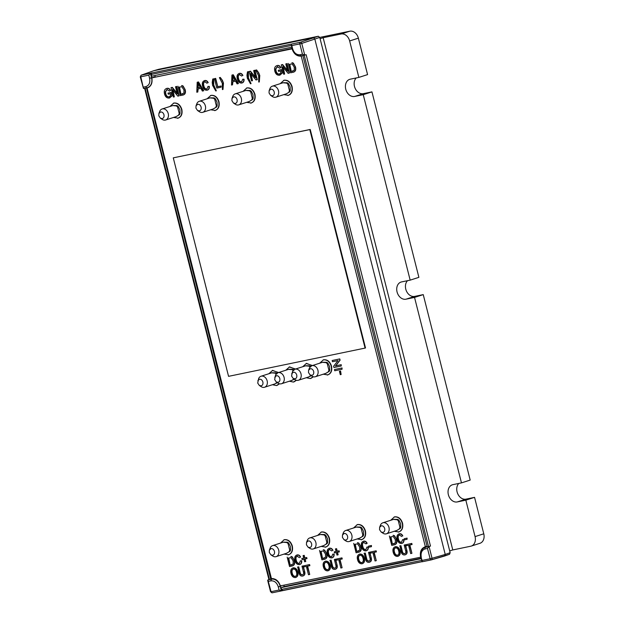 <?xml version="1.0" encoding="UTF-8"?>
<svg xmlns="http://www.w3.org/2000/svg" width="624" height="624" viewBox="0 0 624 624"><rect width="100%" height="100%" fill="white"/><g stroke="black" fill="none" stroke-linecap="round" stroke-linejoin="round"><path stroke-width="0.94" d="M270.66 95.394L272.47 95.792C273.991 95.277 274.568 93.99 274.217 91.946C273.554 89.957 272.407 89.029 270.793 89.162L269.147 90.675L269.053 93.007L270.66 95.394L272.485 96.595A5.78 4.438 -107.8 0 0 275.543 97.274A5.78 4.438 -107.8 0 0 275.894 97.18L286.229 93.857L289.754 91.829L290.261 90.698L290.129 87.025L288.483 83.655L287.485 82.844L283.787 82.68M233.524 103.077L235.334 103.483C236.855 102.96 237.432 101.673 237.081 99.629C236.41 97.648 235.271 96.72 233.657 96.845L232.011 98.358L231.917 100.698L233.524 103.077L235.349 104.278A5.78 4.438 -107.8 0 0 238.407 104.957A5.78 4.438 -107.8 0 0 238.758 104.863L249.093 101.548L252.619 99.512L253.126 98.381L252.985 94.708L251.347 91.338L250.349 90.527L246.652 90.363M270.902 554.837L272.711 555.243C274.232 554.72 274.81 553.441 274.451 551.39C273.788 549.409 272.649 548.48 271.034 548.605L269.389 550.118L269.295 552.458L270.902 554.837L272.727 556.039A5.78 4.438 -107.8 0 0 275.785 556.717A5.78 4.438 -107.8 0 0 276.136 556.631L286.471 553.309L289.996 551.273L290.503 550.15L290.363 546.468L288.725 543.106L287.719 542.287L284.029 542.123M197.558 110.518L199.368 110.924C200.881 110.401 201.458 109.122 201.107 107.071C200.444 105.089 199.306 104.161 197.683 104.294L196.037 105.799L195.944 108.139L197.558 110.518L199.384 111.727A5.78 4.438 -107.8 0 0 202.433 112.406A5.78 4.438 -107.8 0 0 202.784 112.312L213.119 108.989L216.645 106.954L217.152 105.83L217.019 102.149L215.374 98.787L214.375 97.976L210.678 97.804M344.011 539.705L345.821 540.111C347.342 539.588 347.919 538.309 347.56 536.258C346.897 534.277 345.758 533.348 344.144 533.481L342.498 534.986L342.404 537.326L344.011 539.705L345.836 540.914A5.78 4.438 -107.8 0 0 348.894 541.593A5.78 4.438 -107.8 0 0 349.245 541.499L359.58 538.177L363.106 536.141L363.613 535.018L363.472 531.336L361.826 527.974L360.828 527.163L357.131 526.991M310.112 374.946L311.922 375.352C313.443 374.829 314.02 373.55 313.669 371.498C312.998 369.517 311.86 368.589 310.245 368.722L308.599 370.227L308.506 372.567L310.112 374.946L311.938 376.155A5.78 4.438 -107.8 0 0 314.995 376.834A5.78 4.438 -107.8 0 0 315.346 376.74L325.681 373.417L329.207 371.381L329.714 370.258L329.573 366.577L327.935 363.215L326.937 362.404L323.24 362.232M311.002 366.717L310.003 365.906L306.306 365.734M294.076 370.219L293.077 369.408L289.38 369.244M381.147 532.022L382.957 532.428C384.478 531.905 385.055 530.626 384.696 528.575C384.033 526.594 382.894 525.665 381.28 525.79L379.634 527.303L379.54 529.643L381.147 532.022L382.972 533.224A5.78 4.438 -107.8 0 0 386.03 533.902A5.78 4.438 -107.8 0 0 386.381 533.816L396.716 530.494L400.241 528.458L400.748 527.335L400.608 523.653L398.97 520.291L397.964 519.472L394.274 519.308M308.038 547.154L309.847 547.552C311.368 547.037 311.945 545.75 311.587 543.707C310.924 541.718 309.785 540.797 308.17 540.922L306.524 542.435L306.431 544.775L308.038 547.154L309.863 548.356A5.78 4.438 -107.8 0 0 312.92 549.034A5.78 4.438 -107.8 0 0 313.271 548.941L323.606 545.626L327.132 543.59L327.639 542.459L327.499 538.785L325.861 535.415L324.862 534.604L321.165 534.44M160.423 118.209L162.232 118.607C163.745 118.092 164.323 116.805 163.972 114.761C163.309 112.772 162.17 111.844 160.547 111.977L158.902 113.49L158.808 115.822L160.423 118.209L162.248 119.41A5.78 4.438 -107.8 0 0 165.298 120.089A5.78 4.438 -107.8 0 0 165.649 119.995L175.984 116.672L179.509 114.637L180.016 113.513L179.884 109.84L178.238 106.47L177.239 105.659L173.542 105.495M277.15 373.721L276.151 372.91L272.454 372.746M357.115 538.972L361.78 539.643M361.436 539.729C364.915 538.535 366.249 535.595 365.43 530.899C363.909 526.36 361.296 524.23 357.591 524.527L356.975 524.698M361.148 539.822C364.627 538.629 365.96 535.681 365.141 530.993C363.62 526.453 361.007 524.324 357.302 524.62L353.582 527.959M394.251 531.281L398.915 531.96M398.572 532.038C402.051 530.845 403.385 527.904 402.566 523.216C401.045 518.677 398.432 516.547 394.727 516.836L394.111 517.015M398.284 532.132C401.762 530.938 403.096 527.998 402.277 523.31C400.756 518.762 398.143 516.641 394.438 516.929L390.718 520.276M283.764 94.653L288.436 95.324M288.093 95.41C291.564 94.216 292.898 91.276 292.079 86.588C290.558 82.04 287.945 79.919 284.24 80.207L283.631 80.379M287.804 95.503C291.275 94.31 292.609 91.369 291.79 86.681C290.269 82.134 287.664 80.005 283.959 80.301L280.231 83.639M173.527 117.468L178.191 118.139M177.848 118.225C181.319 117.031 182.653 114.091 181.834 109.403C180.313 104.855 177.707 102.734 174.002 103.022L173.386 103.194M177.559 118.318C181.038 117.125 182.364 114.184 181.545 109.489C180.032 104.949 177.419 102.82 173.714 103.116L169.985 106.454M246.628 102.336L251.3 103.007M250.957 103.093C254.428 101.899 255.762 98.959 254.943 94.271C253.422 89.723 250.809 87.602 247.104 87.89L246.488 88.062M250.669 103.186C254.14 101.993 255.473 99.052 254.654 94.364C253.133 89.817 250.528 87.695 246.823 87.984L243.095 91.33M321.142 546.413L325.806 547.084M325.463 547.17C328.942 545.977 330.275 543.036 329.456 538.348C327.935 533.801 325.322 531.679 321.617 531.968L321.001 532.139M325.182 547.264C328.653 546.07 329.987 543.13 329.168 538.442C327.647 533.894 325.034 531.773 321.329 532.061L317.608 535.408M284.006 554.096L288.67 554.775M288.327 554.853C291.806 553.66 293.14 550.719 292.321 546.031C290.8 541.484 288.187 539.362 284.482 539.651L283.865 539.83M288.046 554.947C291.517 553.753 292.851 550.813 292.032 546.125C290.511 541.577 287.898 539.456 284.193 539.744L280.472 543.091M210.662 109.785L215.327 110.456M214.984 110.542C218.462 109.348 219.788 106.408 218.969 101.712C217.448 97.172 214.843 95.043 211.138 95.339L210.522 95.511M214.695 110.635C218.174 109.434 219.5 106.493 218.681 101.806C217.168 97.266 214.555 95.137 210.85 95.433L207.121 98.771M289.364 381.217L293.397 382.067L296.252 380.242M294.029 381.888L296.431 380.289M306.29 377.715L310.323 378.565L313.186 376.74M310.955 378.386L313.357 376.787M323.216 374.213L327.889 374.884M327.545 374.969C331.016 373.776 332.35 370.835 331.531 366.14C330.01 361.6 327.397 359.471 323.692 359.767L323.076 359.939M327.257 375.063C330.728 373.87 332.062 370.921 331.243 366.233C329.722 361.694 327.116 359.564 323.411 359.861L319.683 363.199M272.438 384.719L276.471 385.57L279.326 383.744M277.103 385.39L279.497 383.791M286.627 82.657L285.714 82.875M249.491 90.347L248.578 90.558M286.868 542.108L285.956 542.318M213.517 97.789L212.605 98.007M359.978 526.976L359.065 527.194M326.079 362.216L325.166 362.435M309.153 365.719L308.24 365.937M292.227 369.221L291.314 369.439M397.114 519.293L396.201 519.503M324.004 534.425L323.092 534.635M176.381 105.472L175.469 105.69M275.293 372.731L274.381 372.941M275.894 97.18A5.78 4.438 -107.8 0 0 278.413 90.55A5.78 4.438 -107.8 0 0 272.711 86.081A5.78 4.438 -107.8 0 0 272.36 86.174A5.78 4.438 -107.8 0 0 269.927 88.631L269.147 90.675M272.36 86.174L283.031 82.766L286.611 83.109L287.797 84.076L288.483 83.655M238.758 104.863A5.78 4.438 -107.8 0 0 241.277 98.233A5.78 4.438 -107.8 0 0 235.576 93.764A5.78 4.438 -107.8 0 0 235.225 93.857A5.78 4.438 -107.8 0 0 232.791 96.314L232.011 98.358M235.225 93.857L245.895 90.449L249.475 90.792L250.661 91.759L251.347 91.338M276.136 556.631A5.78 4.438 -107.8 0 0 278.655 549.994A5.78 4.438 -107.8 0 0 272.953 545.524A5.78 4.438 -107.8 0 0 272.594 545.618A5.78 4.438 -107.8 0 0 270.169 548.075L269.389 550.118M272.594 545.618L283.273 542.209L286.845 542.552L288.038 543.52L288.725 543.106M202.784 112.312A5.78 4.438 -107.8 0 0 205.312 105.674A5.78 4.438 -107.8 0 0 199.602 101.213A5.78 4.438 -107.8 0 0 199.251 101.299A5.78 4.438 -107.8 0 0 196.825 103.763L196.037 105.799M199.251 101.299L209.921 97.89L213.502 98.233L214.687 99.2L215.374 98.787M349.245 541.499A5.78 4.438 -107.8 0 0 351.764 534.862A5.78 4.438 -107.8 0 0 346.055 530.4A5.78 4.438 -107.8 0 0 345.704 530.486A5.78 4.438 -107.8 0 0 343.278 532.951L342.498 534.986M345.704 530.486L356.382 527.077L359.954 527.42L361.14 528.388L361.826 527.974M315.346 376.74A5.78 4.438 -107.8 0 0 317.866 370.102A5.78 4.438 -107.8 0 0 312.164 365.641A5.78 4.438 -107.8 0 0 311.813 365.726A5.78 4.438 -107.8 0 0 309.379 368.191L308.599 370.227M311.813 365.726L322.483 362.318L326.063 362.661L327.249 363.628L327.935 363.215M293.186 378.456L295.012 379.657A5.78 4.438 -107.8 0 0 298.069 380.336A5.78 4.438 -107.8 0 0 298.42 380.242A5.78 4.438 -107.8 0 0 300.94 373.604A5.78 4.438 -107.8 0 0 295.23 369.143A5.78 4.438 -107.8 0 0 294.879 369.236A5.78 4.438 -107.8 0 0 292.453 371.693L291.58 376.069L293.186 378.456L294.996 378.854C296.517 378.339 297.094 377.052 296.735 375.001C296.072 373.019 294.934 372.091 293.319 372.224L291.673 373.737M294.879 369.236L305.557 365.828L309.13 366.171L310.315 367.138M276.26 381.958L278.086 383.159A5.78 4.438 -107.8 0 0 281.135 383.838A5.78 4.438 -107.8 0 0 281.486 383.744A5.78 4.438 -107.8 0 0 284.014 377.114A5.78 4.438 -107.8 0 0 278.304 372.645A5.78 4.438 -107.8 0 0 277.953 372.739A5.78 4.438 -107.8 0 0 275.527 375.196L274.654 379.571L276.26 381.958L278.07 382.356C279.583 381.841 280.168 380.554 279.809 378.511C279.146 376.522 278.008 375.593 276.393 375.726L274.747 377.239M277.953 372.739L288.631 369.33L292.204 369.673L293.389 370.64M386.381 533.816A5.78 4.438 -107.8 0 0 388.9 527.179A5.78 4.438 -107.8 0 0 383.191 522.709A5.78 4.438 -107.8 0 0 382.84 522.803A5.78 4.438 -107.8 0 0 380.414 525.268L379.634 527.303M382.84 522.803L393.518 519.394L397.09 519.737L398.284 520.705L398.97 520.291M313.271 548.941A5.78 4.438 -107.8 0 0 315.791 542.311A5.78 4.438 -107.8 0 0 310.089 537.841A5.78 4.438 -107.8 0 0 309.73 537.935A5.78 4.438 -107.8 0 0 307.304 540.392L306.524 542.435M309.73 537.935L320.408 534.526L323.981 534.869L325.174 535.837L325.861 535.415M165.649 119.995A5.78 4.438 -107.8 0 0 168.176 113.365A5.78 4.438 -107.8 0 0 162.466 108.896A5.78 4.438 -107.8 0 0 162.115 108.989A5.78 4.438 -107.8 0 0 159.689 111.446L158.902 113.49M162.115 108.989L172.786 105.581L176.366 105.924L177.551 106.891L178.238 106.47M259.334 385.46L261.16 386.662A5.78 4.438 -107.8 0 0 264.209 387.34A5.78 4.438 -107.8 0 0 264.56 387.247A5.78 4.438 -107.8 0 0 267.088 380.617A5.78 4.438 -107.8 0 0 261.378 376.147A5.78 4.438 -107.8 0 0 261.027 376.241A5.78 4.438 -107.8 0 0 258.601 378.698L257.72 383.081L259.334 385.46L261.144 385.858C262.657 385.343 263.234 384.056 262.883 382.013C262.22 380.024 261.082 379.103 259.459 379.228L257.813 380.741M261.027 376.241L271.697 372.832L275.278 373.175L276.463 374.143M363.379 93.655L371.951 91.876L363.238 94.676L410.163 280.145L401.591 281.915A8.923 6.848 -107.8 0 0 401.053 282.056A8.923 6.848 -107.8 0 0 397.153 292.297A8.923 6.848 -107.8 0 0 405.967 299.192L414.539 297.414L461.464 482.882L452.891 484.661A8.923 6.848 -107.8 0 0 452.353 484.801A8.923 6.848 -107.8 0 0 448.461 495.043A8.923 6.848 -107.8 0 0 457.267 501.938L465.839 500.159L475.059 536.601A8.564 6.568 72.2 0 1 471.229 546.094A8.564 6.568 72.2 0 1 470.707 546.226L452.774 549.939L323.162 37.713L341.094 34A8.564 6.568 72.2 0 1 349.643 40.958L358.862 77.407L350.29 79.178A8.923 6.848 -107.8 0 0 349.752 79.318A8.923 6.848 -107.8 0 0 345.852 89.56A8.923 6.848 -107.8 0 0 354.666 96.455L363.379 93.655A8.923 6.848 72.2 0 1 355.173 88.39A8.923 6.848 72.2 0 1 356.195 77.961M363.238 94.676L354.666 96.455M358.862 77.407L367.583 74.607L358.363 38.158A8.564 6.568 -107.8 0 0 349.814 31.2L319.761 37.417L450.154 552.708L449.537 554.276L431.441 559.837M410.163 280.145L418.883 277.345L371.951 91.876M461.464 482.882L470.184 480.082L423.251 294.614L414.679 296.392A8.923 6.848 72.2 0 1 406.474 291.127A8.923 6.848 72.2 0 1 407.495 280.699M471.229 546.094L479.95 543.293A8.564 6.568 -107.8 0 0 483.779 533.801L474.552 497.359L465.988 499.138A8.923 6.848 72.2 0 1 457.782 493.873A8.923 6.848 72.2 0 1 458.796 483.436M323.162 37.713L320.089 38.696M452.774 549.939L449.701 550.93M465.839 500.159L474.552 497.359M414.539 297.414L423.251 294.614M158.824 69.272L318.334 36.247L319.761 37.409L301.759 43.407L304.723 55.107L306.142 54.701L430.482 546.078L429.078 546.562L432.042 558.269L445.24 554.447L314.777 38.867L313.357 37.713L153.754 70.738L158.948 69.233M153.535 70.816L141.289 75.161A1.427 1.108 -109.5 0 0 141.172 75.192L153.637 70.769M281.167 586.053L280.215 586.357A8.822 6.763 -107.8 0 0 271.417 579.197L267.883 579.922L271.058 591.685L270.551 591.755L267.665 580.367L268.921 579.556M450.154 552.708L445.24 554.447L444.514 556.046M282.742 590.507L421.91 561.701L281.369 590.905L279.092 590.023L278.288 586.856C276.845 582.605 274.388 580.609 270.91 580.85L268.445 581.357M141.172 75.192L140.267 76.885L140.782 76.814A1.427 0.913 -101.7 0 1 141.289 75.161L300.339 42.245L318.334 36.247M143.387 87.142L145.852 86.627C149.097 85.488 150.353 82.719 149.612 78.32L151.538 77.821L150.392 73.273L148.808 75.153L140.782 76.814L143.481 88.483L147.014 87.75A1.427 0.913 78.3 0 0 147.061 87.734A8.822 6.763 -107.8 0 0 147.459 87.633L147.459 87.633A8.822 6.763 -107.8 0 0 151.538 77.821L155.22 76.783M140.267 76.885L143.481 88.483M146.453 87.867L270.793 579.251L269.217 579.454M270.793 579.251L272.758 578.565M431.223 559.892L422.175 561.772L420.771 557.333C419.866 552.49 421.239 549.206 424.874 547.482L424.874 547.482A8.822 6.763 -107.8 0 0 421.067 557.209L422.081 560.43L430.115 558.769A1.427 0.913 78.3 0 0 431.27 559.884A1.427 0.913 78.3 0 0 431.317 559.876A1.427 1.076 -106.2 0 0 432.042 558.269L430.115 558.769L427.502 548.441L429.078 546.562L425.545 547.295A8.822 6.763 -107.8 0 0 424.874 547.482L427.151 546.686M422.214 561.756L422.081 560.43M281.268 590.928L272.267 592.792A1.427 0.913 -101.7 0 1 272.22 592.8L281.369 590.905L280.215 586.357L278.288 586.856M282.789 590.491L281.564 589.391L281.12 587.652L284.216 586.576L421.005 558.269M283.943 585.484L284.216 586.576M430.482 546.078L427.206 546.881L302.866 55.497M302.445 54.226L304.723 55.107L301.142 55.848C296.806 56.215 293.787 53.867 292.094 48.797L292.601 48.727C294.044 52.978 296.501 54.982 299.98 54.733L302.445 54.226L299.832 43.898L301.759 43.407A1.427 1.076 -109.2 0 0 300.339 42.245A1.427 0.913 78.3 0 0 299.832 43.898L291.806 45.56L291.236 44.132L292.094 48.797M291.689 47.213L151.702 76.19L151.258 74.451L151.788 72.79M154.9 75.527L155.189 76.658M427.502 548.441L425.038 548.956C421.793 550.095 420.537 552.864 421.286 557.263M281.12 587.652L421.114 558.683M147.927 87.734L147.287 87.937C151.133 86.479 152.654 83.125 151.835 77.875L292.009 48.469M427.073 546.359L426.2 547.014M420.732 557.17L280.387 585.897C278.593 580.843 275.613 578.417 271.448 578.62L147.046 87.992L147.615 87.844M427.034 546.226L424.811 546.905M425.139 546.811C421.286 548.27 419.773 551.624 420.584 556.881M292.102 48.836L292.04 48.859C293.826 53.914 296.806 56.332 300.979 56.129L302.874 55.52L301.213 56.09L425.373 546.757M151.835 77.875L292.04 48.859M148.153 87.641L147.046 87.992M282.61 64.537L281.307 64.841L282.61 64.537L287.921 70.98M287.048 63.617L285.8 63.913L287.048 63.617L289.427 73.016L288.124 73.32L282.805 66.877L284.622 74.045L283.109 66.776M281.455 69.592L278.249 70.294L281.455 69.592L282.337 73.07L279.856 75.122M280.043 75.075L279.552 75.223C277.228 75.457 275.652 74.108 274.825 71.175C274.115 68.188 274.856 66.323 277.04 65.598L276.822 65.653M276.978 65.598L277.04 65.598C278.538 65.294 279.716 66.019 280.558 67.782L280.862 67.688C280.02 65.918 278.842 65.192 277.345 65.497M279.591 74.038L279.505 74.053C277.742 74.17 276.596 73.094 276.05 70.832L275.839 68.905L277.602 66.589M183.128 95.012C185.266 94.341 185.944 92.539 185.149 89.599L183.089 85.979L181.904 85.519M183.425 94.942L180.328 95.628L177.949 86.229M371.452 545.493L368.519 546.14L371.452 545.493L371.42 546.679L368.792 547.225L368.519 546.14M366.397 550.719L365.968 550.852C363.73 550.969 362.255 549.565 361.546 546.624C360.828 543.8 361.483 541.999 363.503 541.219L363.379 541.25M366.272 550.75C367.762 550.298 368.441 549.065 368.293 547.037L366.967 547.022L368.293 547.037M363.808 541.117L363.808 541.117C365.219 540.914 366.335 541.64 367.146 543.301L365.976 543.878L363.519 542.365M365.937 549.682L365.914 549.682C364.268 549.627 363.223 548.504 362.786 546.32C362.17 544.214 362.591 542.849 364.042 542.209M358.894 552.154C361.031 551.483 361.709 549.674 360.914 546.733L358.855 543.122L357.669 542.662M359.19 552.084L356.093 552.763L353.714 543.371M304.005 558.059L301.821 558.542L303.701 558.16L303.061 555.625L304.208 555.352L304.847 557.887L306.719 557.497L306.992 558.581L304.816 559.065L305.76 561.499L305.12 558.971M299.848 564.494L299.419 564.619C297.18 564.743 295.706 563.332 294.996 560.391C294.278 557.575 294.934 555.773 296.954 554.986L296.829 555.017M299.723 564.525C301.22 564.073 301.891 562.832 301.743 560.812L300.425 560.797L301.743 560.812M296.985 554.962L296.954 554.986C298.366 554.783 299.481 555.508 300.292 557.17L300.596 557.076C299.785 555.415 298.67 554.681 297.258 554.892M299.387 563.449L299.364 563.456C297.718 563.402 296.673 562.279 296.236 560.095C295.62 557.989 296.041 556.616 297.492 555.984M292.344 565.921C294.489 565.25 295.16 563.449 294.364 560.508L292.305 556.889L291.119 556.429M292.64 565.851L289.544 566.537L287.173 557.138M376.147 550.805L370.406 552.022L376.147 550.805L376.42 551.889L373.87 552.451L376.272 560.664L374.174 552.349M369.478 562.201C371.35 561.616 371.904 560.056 371.14 557.528L369.775 552.123L368.534 552.412L369.775 552.123M369.681 562.154L369.174 562.294C367.193 562.544 365.937 561.358 365.399 558.753L364.338 553.246L365.274 553.051L366.631 558.394C366.928 560.204 367.747 561.077 369.096 561.007L369.244 560.976M362.294 563.683C364.338 562.887 365.009 561.062 364.315 558.215C363.574 555.36 362.084 553.972 359.861 554.042L359.393 554.182M362.427 563.651L361.99 563.784C359.814 563.87 358.34 562.528 357.568 559.759C356.811 556.834 357.474 554.97 359.557 554.143L359.861 554.042M309.598 564.572L303.857 565.796L309.598 564.572L309.871 565.656L307.32 566.225L309.722 574.439L307.624 566.124M302.929 575.968C304.801 575.383 305.354 573.83 304.59 571.295L303.225 565.89L301.985 566.186L303.225 565.89M303.131 575.921L302.624 576.069C300.643 576.311 299.387 575.133 298.849 572.52L297.788 567.021L298.724 566.826L300.082 572.169C300.378 573.979 301.205 574.844 302.546 574.782L302.695 574.743M295.441 577.551C293.264 577.645 291.79 576.295 291.018 573.526C290.261 570.609 290.924 568.737 293.007 567.918C295.23 567.84 296.72 569.228 297.461 572.083C298.155 574.93 297.484 576.755 295.441 577.551L295.729 577.481C297.788 576.654 298.459 574.837 297.765 571.982C297.024 569.135 295.542 567.746 293.311 567.817L292.843 567.957M256.589 69.919L255.723 70.138L256.589 69.919L258.703 72.774L259.787 75.527L259.303 81.947L258.742 82.064L258.64 75.808L255.723 70.138M250.466 71.191L249.163 71.495L250.466 71.191L255.778 77.633M254.904 70.27L253.664 70.559L254.904 70.27L257.283 79.669L255.98 79.973L250.661 73.531L252.478 80.699L250.965 73.429M248.344 71.627L247.478 71.846L248.344 71.627L248.446 77.883L251.059 83.655L250.497 83.772L247.299 78.148L246.948 75.239L247.478 71.846M242.167 82.922L242.018 82.969C243.532 82.501 244.202 81.26 244.054 79.24L242.736 79.225L244.054 79.24M243.75 79.334C243.898 81.362 243.227 82.594 241.738 83.047C239.491 83.171 238.017 81.76 237.307 78.819C236.59 75.995 237.245 74.194 239.265 73.414C240.677 73.211 241.792 73.936 242.603 75.598L242.915 75.496C242.096 73.835 240.981 73.109 239.577 73.312L239.14 73.445M241.699 81.877L241.675 81.884C240.029 81.822 238.984 80.707 238.547 78.523C237.939 76.417 238.352 75.044 239.803 74.412M233.243 74.755L231.933 75.059L233.243 74.755L238.415 83.569L237.112 83.881L235.576 81.151L232.588 81.767L232.518 84.825L232.892 81.674M198.526 81.939L197.207 82.243L198.526 81.939L203.697 90.761L202.387 91.065L200.858 88.335L197.863 88.959L197.792 92.017L198.167 88.858M207.441 90.106L207.012 90.23C204.773 90.355 203.299 88.943 202.589 86.003C201.872 83.187 202.527 81.385 204.547 80.597L204.422 80.629M207.316 90.137C208.814 89.684 209.485 88.444 209.336 86.424L208.018 86.408L209.336 86.424M204.578 80.574L204.547 80.597C205.959 80.395 207.074 81.12 207.886 82.781L208.19 82.688C207.379 81.026 206.263 80.293 204.851 80.504M207.02 83.265L204.781 81.689C203.33 82.329 202.909 83.694 203.525 85.8C203.962 87.984 205.007 89.107 206.653 89.17L206.957 89.068C205.312 89.014 204.266 87.89 203.83 85.706C203.213 83.6 203.635 82.228 205.085 81.596M213.619 78.811L212.753 79.03L213.619 78.811L213.728 85.067L216.333 90.839L215.771 90.956L212.573 85.332L212.222 82.43L212.753 79.03M215.686 78.39L214.445 78.679L215.686 78.39L217.784 86.697L221.161 86.003L221.13 87.181L216.817 88.078L214.445 78.679M220.28 77.438L219.406 77.649L220.28 77.438L222.386 80.293L223.47 83.047L222.986 89.458L222.425 89.575L222.323 83.327L219.406 77.649M327.818 570.851C325.642 570.944 324.168 569.603 323.396 566.826C322.639 563.909 323.302 562.037 325.385 561.218C327.608 561.14 329.09 562.528 329.831 565.383C330.533 568.23 329.854 570.055 327.818 570.851L328.099 570.781C330.166 569.954 330.837 568.136 330.143 565.282C329.394 562.435 327.912 561.046 325.689 561.116L325.213 561.257M335.306 569.267C337.178 568.682 337.732 567.13 336.968 564.603L335.603 559.19L334.355 559.486L335.603 559.19M335.509 569.221L335.002 569.369C333.021 569.611 331.765 568.433 331.227 565.82L330.166 560.321L331.102 560.126L332.452 565.469C332.756 567.278 333.575 568.144 334.924 568.082L335.072 568.043M341.975 557.872L336.235 559.096L341.975 557.872L342.248 558.956L339.69 559.525L342.1 567.739L339.994 559.424M397.948 556.304C399.992 555.508 400.663 553.683 399.968 550.836C399.227 547.981 397.745 546.593 395.515 546.663L395.047 546.803M398.081 556.273L397.644 556.405C395.468 556.491 393.994 555.149 393.221 552.38C392.465 549.455 393.128 547.591 395.21 546.764L395.515 546.663M405.132 554.822C407.004 554.237 407.558 552.677 406.793 550.15L405.428 544.744L404.188 545.033L405.428 544.744M405.335 554.775L404.828 554.915C402.847 555.165 401.591 553.979 401.053 551.374L399.992 545.867L400.928 545.672L402.285 551.015C402.581 552.825 403.408 553.699 404.75 553.628L404.898 553.597M411.801 543.426L406.06 544.643L411.801 543.426L412.074 544.51L409.523 545.072L411.926 553.285L409.828 544.97M324.722 559.221C326.859 558.55 327.538 556.748 326.742 553.808L324.683 550.189L323.497 549.728M325.01 559.151L321.922 559.837L319.543 550.438M332.225 557.794L331.796 557.918C329.558 558.043 328.084 556.631 327.366 553.691C326.656 550.875 327.311 549.073 329.332 548.285L329.199 548.317M332.101 557.825C333.59 557.372 334.261 556.14 334.121 554.112L332.795 554.096L334.121 554.112M329.355 548.262L329.332 548.285C330.743 548.083 331.851 548.808 332.67 550.469L332.974 550.376C332.155 548.714 331.048 547.981 329.636 548.192M331.765 556.748L331.734 556.756C330.088 556.702 329.051 555.578 328.606 553.394C327.998 551.288 328.419 549.916 329.87 549.284M336.375 551.359L334.199 551.842L336.071 551.46L335.431 548.925L336.586 548.652L337.225 551.187L339.097 550.797L339.37 551.881L337.194 552.365L338.138 554.798L337.498 552.271M394.547 544.775C396.692 544.105 397.363 542.295 396.568 539.354L394.508 535.743L393.323 535.283M394.844 544.705L391.747 545.384L389.376 535.993M402.051 543.34L401.622 543.473C399.383 543.59 397.909 542.186 397.199 539.245C396.482 536.422 397.137 534.62 399.157 533.84L399.032 533.871M401.926 543.371C403.424 542.919 404.095 541.687 403.946 539.659L402.628 539.643L403.946 539.659M399.188 533.816L399.157 533.84C400.569 533.629 401.684 534.362 402.496 536.024L402.8 535.922C401.989 534.261 400.873 533.536 399.461 533.738M401.63 536.5L399.391 534.932C397.94 535.564 397.519 536.936 398.135 539.042C398.572 541.226 399.617 542.35 401.263 542.404L401.567 542.303C399.922 542.248 398.876 541.125 398.44 538.941C397.823 536.835 398.245 535.47 399.695 534.83M407.105 538.114L404.173 538.762L407.105 538.114L407.074 539.3L404.453 539.846L404.173 538.762M171.171 92.414L167.957 93.116L171.171 92.414L172.052 95.893L169.564 97.945M169.751 97.898L169.26 98.046C166.943 98.28 165.368 96.931 164.533 93.998C163.823 91.01 164.564 89.146 166.748 88.421L166.538 88.475M166.686 88.421L166.748 88.421C168.254 88.117 169.424 88.842 170.266 90.605L170.57 90.511C169.728 88.741 168.558 88.015 167.053 88.327M169.299 96.86L169.213 96.876C167.458 96.993 166.304 95.917 165.766 93.655L165.547 91.728L167.31 89.411M172.318 87.36L171.015 87.664L172.318 87.36L177.637 93.803M176.756 86.44L175.516 86.736L176.756 86.44L179.135 95.839L177.832 96.143L172.52 89.7L174.33 96.868L172.825 89.599M293.42 72.189C295.558 71.518 296.228 69.716 295.441 66.776L293.374 63.157L292.188 62.696M293.709 72.119L290.62 72.805L288.241 63.406M340.571 371.038L339.425 371.311L340.571 371.038L341.125 374.509L340.283 374.689L339.425 371.311M342.061 367.942L334.448 369.556L342.061 367.942L342.061 369.244L334.753 370.757L334.448 369.556M339.776 358.909L332.155 360.516L339.776 358.909L340.096 360.188L335.657 365.843L341.234 364.689L341.234 365.992L333.926 367.505L333.606 366.226L338.036 360.571L332.467 361.725L332.155 360.516M295.519 369.026L289.224 366.943M312.445 365.524L306.15 363.441M278.593 372.528L272.298 370.445M287.258 93.358L289.427 91.892M250.123 101.041L252.291 99.575M287.5 552.809L289.669 551.343M214.149 108.49L216.317 107.024M360.61 537.677L362.778 536.211M326.711 372.918L328.879 371.452M309.839 376.412L311.259 375.703M292.906 379.915L294.333 379.205M397.745 529.994L399.914 528.528M324.636 545.119L326.804 543.652M177.013 116.173L179.182 114.707M275.98 383.417L277.407 382.707M284.622 74.045L283.686 74.24L281.307 64.841M282.298 64.639L287.617 71.081L285.8 63.913M286.744 63.718L289.115 73.117M279.77 68.266L277.298 66.682L275.535 69.007L275.746 70.933C276.292 73.195 277.438 74.264 279.201 74.155L280.94 72.751L280.488 70.972L278.522 71.378L278.249 70.294M281.151 69.693L282.337 73.07M282.032 73.172L279.552 75.223M181.6 85.621L183.089 85.979M182.785 86.081L185.149 89.599M184.844 89.692C185.64 92.633 184.961 94.442 182.824 95.113M371.147 545.594L371.42 546.679M367.988 547.139C368.137 549.159 367.458 550.399 365.968 550.852M363.535 541.195L363.503 541.219C364.915 541.008 366.031 541.741 366.842 543.403L367.146 543.301M366.842 543.403L365.976 543.878M363.737 542.311C362.287 542.942 361.865 544.315 362.482 546.421L362.786 546.32M362.482 546.421C362.918 548.605 363.964 549.728 365.602 549.783L365.914 549.682M366.967 547.022L365.797 549.736M357.365 542.755L358.855 543.122M358.55 543.215L360.914 546.733M360.61 546.835C361.405 549.775 360.727 551.577 358.589 552.248M305.456 561.6L304.613 561.772L303.974 559.244L302.102 559.627L301.821 558.542M303.061 555.625L304.208 555.352M303.904 555.454L304.847 557.887M304.543 557.981L306.719 557.497M306.415 557.591L306.688 558.675M301.439 560.914C301.587 562.934 300.908 564.174 299.419 564.619M299.426 557.653L296.969 556.14M297.188 556.078C295.737 556.717 295.316 558.082 295.932 560.196L296.236 560.095M295.932 560.196C296.369 562.38 297.414 563.495 299.06 563.558L299.364 563.456M300.425 560.797L299.247 563.503M290.815 556.53L292.305 556.889M292.001 556.99L294.364 560.508M294.06 560.602C294.856 563.542 294.185 565.352 292.04 566.023M375.968 560.765L375.032 560.96L372.926 552.646L370.679 553.106L370.406 552.022M375.843 550.898L376.116 551.983M369.47 552.217L371.14 557.528M370.835 557.622C371.6 560.157 371.046 561.709 369.174 562.294M364.034 553.34L365.274 553.051M364.97 553.153L366.319 558.496C366.623 560.297 367.442 561.171 368.792 561.109L368.792 561.109C370.133 560.711 370.492 559.588 369.884 557.755L368.534 552.412M359.533 554.135L359.557 554.143C361.78 554.065 363.269 555.454 364.01 558.308L364.315 558.215M364.01 558.308C364.705 561.155 364.034 562.981 361.99 563.784M309.418 574.532L308.482 574.727L306.384 566.413L304.13 566.881L303.857 565.796M309.293 564.673L309.566 565.757M302.921 565.991L304.59 571.295M304.286 571.397C305.05 573.924 304.496 575.484 302.624 576.069M297.484 567.115L298.724 566.826M298.42 566.92L299.777 572.263C300.074 574.072 300.893 574.946 302.242 574.876L302.242 574.876C303.584 574.478 303.943 573.362 303.334 571.529L301.985 566.186M256.285 70.021L258.703 72.774M258.398 72.875L259.787 75.527M259.475 75.629L259.303 81.947M252.478 80.699L251.542 80.894L249.163 71.495M250.162 71.284L255.473 77.735L253.664 70.559M254.6 70.372L256.979 79.763M248.04 71.729L248.056 73.624M247.751 73.726L248.056 75.504M247.751 75.605L248.446 77.883M248.141 77.984L251.059 83.655M241.745 76.073L239.281 74.56M239.499 74.506C238.048 75.137 237.627 76.51 238.243 78.616L238.547 78.523M238.243 78.616C238.68 80.8 239.725 81.923 241.371 81.978L241.675 81.884M242.736 79.225L241.558 81.931M232.518 84.825L231.512 85.036L231.933 75.059M232.939 74.849L238.111 83.671M197.792 92.017L196.794 92.219L197.207 82.243M198.221 82.033L203.393 90.854M209.032 86.525C209.18 88.546 208.502 89.786 207.012 90.23M208.018 86.408L206.84 89.115M213.314 78.913L213.338 80.816M213.034 80.909L213.338 82.696M213.034 82.789L213.728 85.067M213.424 85.168L216.333 90.839M215.381 78.484L217.784 86.697M217.48 86.798L221.161 86.003M220.857 86.096L221.13 87.181M219.968 77.532L222.386 80.293M222.082 80.387L223.47 83.047M223.166 83.14L222.986 89.458M335.291 559.291L336.968 564.603M336.664 564.697C337.42 567.224 336.866 568.784 335.002 569.369M329.862 560.414L331.102 560.126M330.798 560.219L332.147 565.562C332.452 567.372 333.271 568.246 334.62 568.175L334.924 568.082M334.355 559.486L335.712 564.829C336.32 566.662 335.954 567.778 334.62 568.175L334.924 568.097M341.796 567.832L340.86 568.027L338.754 559.712L336.508 560.18L336.235 559.096M341.663 557.973L341.944 559.057M395.187 546.757L395.21 546.764C397.433 546.686 398.923 548.083 399.664 550.93L399.968 550.836M399.664 550.93C400.358 553.777 399.688 555.602 397.644 556.405M405.124 544.838L406.793 550.15M406.489 550.243C407.254 552.778 406.7 554.33 404.828 554.915M399.688 545.961L400.928 545.672M400.624 545.774L401.981 551.117C402.277 552.919 403.096 553.792 404.446 553.73L404.446 553.73C405.787 553.332 406.146 552.209 405.538 550.376L404.188 545.033M411.622 553.387L410.686 553.582L408.58 545.267L406.333 545.727L406.06 544.643M411.497 543.52L411.77 544.604M323.193 549.83L324.683 550.189M324.379 550.29L326.742 553.808M326.438 553.901C327.226 556.85 326.555 558.652 324.418 559.322M333.809 554.213C333.957 556.234 333.286 557.474 331.796 557.918M331.804 550.953L329.347 549.44M329.566 549.377C328.107 550.017 327.694 551.382 328.302 553.496L328.606 553.394M328.302 553.496C328.747 555.68 329.784 556.795 331.43 556.858L331.734 556.756M332.795 554.096L331.617 556.803M337.834 554.9L336.991 555.071L336.352 552.544L334.472 552.926L334.199 551.842M335.431 548.925L336.586 548.652M336.274 548.753L337.225 551.187M336.921 551.281L339.097 550.797M338.793 550.898L339.066 551.983M393.019 535.376L394.508 535.743M394.204 535.837L396.568 539.354M396.263 539.456C397.059 542.396 396.38 544.198 394.243 544.869M403.642 539.76C403.79 541.78 403.112 543.02 401.622 543.473M402.628 539.643L401.45 542.357M406.801 538.216L407.074 539.3M169.486 91.088L167.006 89.513L165.243 91.829L165.461 93.756C166 96.018 167.154 97.087 168.909 96.977L170.648 95.573L170.204 93.795L168.23 94.201L167.957 93.116M170.867 92.516L172.052 95.893M171.74 95.995L169.26 98.046M174.33 96.868L173.394 97.063L171.015 87.664M172.013 87.461L177.333 93.904L175.516 86.736M176.452 86.541L178.831 95.94M291.884 62.798L293.374 63.157M293.069 63.258L295.441 66.776M295.136 66.869C295.924 69.81 295.253 71.62 293.116 72.29M340.267 371.14L341.125 374.509M341.757 368.043L342.061 369.244M339.472 359.003L340.096 360.188M339.791 360.29L335.657 365.843M335.353 365.945L341.234 364.689M340.93 364.79L341.234 365.992M295.23 369.119L289.552 366.865L285.823 370.204M312.156 365.617L306.478 363.363L302.757 366.701M278.304 372.622L272.626 370.367L268.897 373.714M287.485 82.844L286.611 83.109M290.261 90.698L289.528 90.932L287.797 84.076M250.349 90.527L249.475 90.792M253.126 98.381L252.392 98.623L250.661 91.759M287.719 542.287L286.845 542.552M290.503 550.15L289.77 550.384L288.038 543.52M214.375 97.976L213.502 98.233M217.152 105.83L216.427 106.064L214.687 99.2M360.828 527.163L359.954 527.42M363.613 535.018L362.879 535.252L361.14 528.388M326.937 362.404L326.063 362.661M329.714 370.258L328.981 370.492L327.249 363.628M310.003 365.906L309.13 366.171M293.077 369.408L292.204 369.673M397.964 519.472L397.09 519.737M400.748 527.335L400.015 527.569L398.284 520.705M324.862 534.604L323.981 534.869M327.639 542.459L326.906 542.693L325.174 535.837M177.239 105.659L176.366 105.924M180.016 113.513L179.291 113.747L177.551 106.891M276.151 372.91L275.278 373.175M180.991 94.349L179.166 87.118L181.841 86.767L183.901 89.872L183.979 93.031L180.991 94.349L179.478 87.056M182.91 93.928L181.295 94.247M356.756 551.483L354.931 544.261L357.607 543.91L359.666 547.006L359.744 550.173L356.756 551.483L355.243 544.19M358.675 551.07L357.061 551.39M290.207 565.258L288.382 558.028L291.057 557.684L293.116 560.781L293.202 563.94L290.207 565.258L288.694 557.965M292.126 564.837L290.519 565.165M359.837 555.227C361.491 555.235 362.567 556.327 363.067 558.496C363.667 560.648 363.215 562.052 361.709 562.7C360.103 562.731 359.034 561.686 358.511 559.58C357.848 557.341 358.285 555.89 359.837 555.227L359.619 555.29M361.936 562.637L362.014 562.598C360.391 562.614 359.33 561.569 358.816 559.478C358.153 557.263 358.589 555.812 360.142 555.126M293.288 569.002C294.941 569.01 296.018 570.094 296.517 572.263C297.118 574.423 296.665 575.819 295.16 576.475C293.553 576.498 292.484 575.461 291.962 573.347C291.299 571.116 291.736 569.665 293.288 569.002L293.069 569.057M295.386 576.404L295.464 576.373C293.849 576.381 292.781 575.344 292.266 573.253C291.603 571.038 292.048 569.587 293.592 568.901M235.006 80.129L232.705 76.042L232.612 80.621L235.006 80.129M200.281 87.313L197.987 83.226L197.886 87.812L200.281 87.313M325.658 562.302C327.319 562.31 328.396 563.394 328.895 565.562C329.488 567.723 329.035 569.127 327.538 569.774C325.931 569.798 324.862 568.76 324.34 566.647C323.669 564.416 324.113 562.965 325.658 562.302L325.447 562.357M327.764 569.704L327.842 569.673C326.219 569.681 325.151 568.643 324.644 566.553C323.981 564.338 324.418 562.887 325.962 562.201M395.491 547.849C397.145 547.856 398.221 548.948 398.72 551.117C399.321 553.27 398.869 554.674 397.363 555.321C395.756 555.352 394.688 554.307 394.165 552.201C393.502 549.962 393.939 548.512 395.491 547.849L395.273 547.911M397.589 555.259L397.667 555.22C396.053 555.235 394.984 554.19 394.469 552.1C393.806 549.884 394.251 548.434 395.795 547.747M322.585 558.558L320.759 551.327L323.427 550.984L325.494 554.081L325.572 557.24L322.585 558.558L321.071 551.265M324.496 558.137L322.889 558.464M392.41 544.112L390.585 536.882L393.26 536.531L395.32 539.627L395.405 542.794L392.41 544.112L390.897 536.812M394.329 543.691L392.722 544.011M291.283 71.526L289.45 64.295L292.126 63.944L294.193 67.041L294.271 70.208L291.283 71.526L289.762 64.233M293.194 71.105L291.587 71.425M309.793 129.597L173.277 157.849L310.229 129.457L365.516 347.95L365.079 348.091L309.793 129.597L310.229 129.457M286.751 83.078L287.75 83.889M289.528 90.932L289.021 92.063M288.881 92.087L289.481 90.753M249.616 90.761L250.614 91.58M252.392 98.623L251.885 99.746M251.745 99.778L252.346 98.436M286.993 542.521L287.992 543.34M289.77 550.384L289.263 551.507M289.123 551.538L289.723 550.196M213.642 98.21L214.64 99.021M216.427 106.064L215.912 107.188M215.771 107.219L216.38 105.885M360.095 527.397L361.101 528.208M362.879 535.252L362.372 536.375M362.232 536.406L362.833 535.072M326.204 362.638L327.202 363.449M328.981 370.492L328.474 371.615M328.333 371.647L328.934 370.313M309.27 366.14L310.159 366.857M311.407 375.149L308.755 376.919L298.42 380.242M292.344 369.642L293.225 370.36M294.473 378.651L291.829 380.422L281.486 383.744M397.231 519.706L398.237 520.525M400.015 527.569L399.508 528.692M399.368 528.723L399.968 527.381M324.129 534.838L325.127 535.649M326.906 542.693L326.399 543.824M326.258 543.855L326.859 542.513M176.506 105.893L177.505 106.704M179.291 113.747L178.776 114.878M178.636 114.902L179.244 113.568M275.418 373.144L276.299 373.862M277.547 382.161L274.895 383.924L264.56 387.247M234.983 80.098L232.612 80.621M232.916 80.527L233.017 75.941M200.265 87.282L197.886 87.812M198.19 87.711L198.292 83.125M173.277 157.849L228.563 376.342L365.079 348.091M349.814 31.2L341.094 34M475.059 536.601L483.779 533.801M457.267 501.938L465.988 499.138M405.967 299.192L414.679 296.392M349.643 40.958L358.363 38.158M444.733 555.976L449.428 554.307M146.968 87.758L143.52 88.468M145.103 88.14L269.443 579.524M270.91 580.85L271.417 579.197L273.109 578.596M270.551 591.755L272.22 592.8A1.427 0.913 -101.7 0 1 271.058 591.685L279.092 590.023M281.564 589.391L421.551 560.422M428.555 546.601L304.216 55.216M304.629 55.13L301.142 55.848M427.167 546.725L425.545 547.295A1.427 0.913 -101.7 0 0 425.038 548.956M291.252 45.482L151.258 74.451M149.612 78.32L148.808 75.153M145.852 86.627A1.427 0.913 78.3 0 0 147.014 87.75L148.957 87.204M301.189 55.84L299.98 54.733M291.806 45.56L292.601 48.727M158.886 69.248L153.683 70.754M268.928 579.587L144.596 88.249M422.175 561.772L431.379 559.861L444.577 556.031"/></g></svg>
